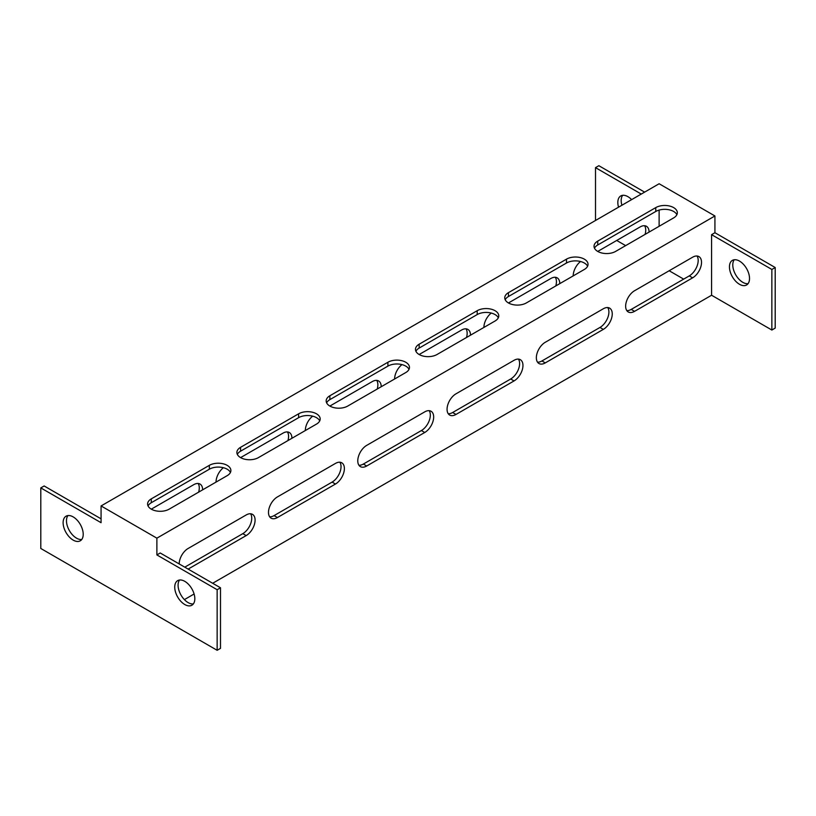 <?xml version="1.0" encoding="UTF-8"?>
<svg xmlns="http://www.w3.org/2000/svg" width="816" height="816" viewBox="0 0 816 816"><rect width="100%" height="100%" fill="white"/><g stroke="black" fill="none" stroke-linecap="round" stroke-linejoin="round"><path stroke-width="1.22" d="M73.165 516.895A14.209 8.201 -120 0 0 66.065 516.191A14.209 8.201 -120 0 0 63.883 527.575A14.209 8.201 -120 0 0 73.165 540.1A14.209 8.201 -120 0 0 80.274 540.804A14.209 8.201 -120 0 0 82.447 529.421A14.209 8.201 -120 0 0 73.165 516.895M81.743 539.488A14.209 8.201 60 0 1 76.52 538.162A14.209 8.201 60 0 1 67.759 527.187A14.209 8.201 60 0 1 67.942 515.579M631.615 199.634A14.209 8.201 -120 0 0 627.871 196.646A14.209 8.201 -120 0 0 620.772 195.942A14.209 8.201 -120 0 0 618.548 207.182M622.649 195.32A14.209 8.201 -120 0 0 621.904 205.244M184.783 581.339A14.209 8.201 -120 0 0 177.674 580.635A14.209 8.201 -120 0 0 175.501 592.018A14.209 8.201 -120 0 0 184.783 604.534A14.209 8.201 -120 0 0 191.882 605.237A14.209 8.201 -120 0 0 194.055 593.854A14.209 8.201 -120 0 0 184.783 581.339M193.351 603.922A14.209 8.201 60 0 1 188.129 602.606A14.209 8.201 60 0 1 179.367 591.631A14.209 8.201 60 0 1 179.551 580.013M739.48 261.079A14.209 8.201 -120 0 0 732.38 260.375A14.209 8.201 -120 0 0 730.208 271.759A14.209 8.201 -120 0 0 739.48 284.284A14.209 8.201 -120 0 0 746.589 284.978A14.209 8.201 -120 0 0 748.762 273.595A14.209 8.201 -120 0 0 739.48 261.079M734.257 259.753A14.209 8.201 -120 0 0 734.074 271.371A14.209 8.201 -120 0 0 742.835 282.346A14.209 8.201 -120 0 0 748.058 283.672M151.297 509.164A12.628 7.293 0 0 0 169.157 509.164L227.195 475.657A12.628 7.293 0 0 0 230.887 470.506A12.628 7.293 0 0 0 223.094 463.774A12.628 7.293 0 0 0 209.335 465.344L151.297 498.862A12.628 7.293 0 0 0 147.594 504.013A12.628 7.293 0 0 0 151.297 509.164L193.708 484.684A12.628 7.293 120 0 1 200.022 484.051A12.628 7.293 120 0 1 202.633 489.835M240.587 457.613A12.628 7.293 0 0 0 258.437 457.613L316.475 424.106A12.628 7.293 0 0 0 320.178 418.955A12.628 7.293 0 0 0 312.385 412.223A12.628 7.293 0 0 0 298.625 413.804L240.587 447.311A12.628 7.293 0 0 0 236.885 452.462A12.628 7.293 0 0 0 240.587 457.613L282.999 433.133A12.628 7.293 120 0 1 289.313 432.5A12.628 7.293 120 0 1 291.924 438.284M329.868 406.062A12.628 7.293 0 0 0 347.728 406.062L405.766 372.555A12.628 7.293 0 0 0 409.469 367.404A12.628 7.293 0 0 0 401.676 360.672A12.628 7.293 0 0 0 387.906 362.253L329.868 395.76A12.628 7.293 0 0 0 326.176 400.911A12.628 7.293 0 0 0 329.868 406.062L372.28 381.582A12.628 7.293 120 0 1 378.593 380.96A12.628 7.293 120 0 1 381.215 386.733M419.159 354.511A12.628 7.293 0 0 0 437.019 354.511L495.057 321.004A12.628 7.293 0 0 0 498.76 315.853A12.628 7.293 0 0 0 490.957 309.121A12.628 7.293 0 0 0 477.197 310.702L419.159 344.209A12.628 7.293 0 0 0 415.466 349.36A12.628 7.293 0 0 0 419.159 354.511L461.57 330.031A12.628 7.293 120 0 1 467.884 329.409A12.628 7.293 120 0 1 470.506 335.182M508.45 302.96A12.628 7.293 0 0 0 526.31 302.96L584.348 269.453A12.628 7.293 0 0 0 588.04 264.302A12.628 7.293 0 0 0 580.247 257.57A12.628 7.293 0 0 0 566.488 259.151L508.45 292.658A12.628 7.293 0 0 0 504.747 297.809A12.628 7.293 0 0 0 508.45 302.96M597.74 251.42A12.628 7.293 0 0 0 615.601 251.42L673.639 217.903A12.628 7.293 0 0 0 677.331 212.752A12.628 7.293 0 0 0 669.538 206.02A12.628 7.293 0 0 0 655.778 207.601L597.74 241.108A12.628 7.293 0 0 0 594.038 246.259A12.628 7.293 0 0 0 597.74 251.42L640.152 226.93A12.628 7.293 120 0 1 646.466 226.307A12.628 7.293 120 0 1 649.077 232.081M198.635 492.14A12.628 7.293 120 0 0 198.125 483.48M287.926 440.599A12.628 7.293 120 0 0 287.405 431.929M377.216 389.048A12.628 7.293 120 0 0 376.696 380.378M466.507 337.498A12.628 7.293 120 0 0 465.987 328.828M555.788 285.947A12.628 7.293 120 0 0 555.278 277.277M645.079 234.396A12.628 7.293 120 0 0 644.569 225.726M101.072 505.94L101.072 522.699L40.8 487.907L40.8 548.474L217.148 650.291L220.493 648.353L220.493 587.785L160.222 552.983L156.876 554.921L156.876 538.162L101.072 505.94L659.124 183.753L714.928 215.975L714.928 232.723L711.583 234.661L711.583 295.239L771.854 330.031L775.2 328.093L775.2 267.526L714.928 232.723M223.39 467.711A12.628 7.293 120 0 0 216.026 482.103M312.671 416.16A12.628 7.293 120 0 0 305.317 430.552M401.962 364.609A12.628 7.293 120 0 0 394.607 379.001M559.786 283.631A12.628 7.293 120 0 0 557.175 277.858A12.628 7.293 120 0 0 550.861 278.48L508.45 302.971M491.252 313.058A12.628 7.293 120 0 0 483.898 327.451M580.543 261.508A12.628 7.293 120 0 0 573.189 275.9M659.124 210.079L659.124 226.287M587.591 266.24A12.628 7.293 0 0 0 566.488 263.017L508.45 296.524A12.628 7.293 0 0 0 505.206 299.747M676.882 214.69A12.628 7.293 0 0 0 655.778 211.466L597.74 244.973A12.628 7.293 0 0 0 594.497 248.197M498.301 317.791A12.628 7.293 0 0 0 477.197 314.568L419.159 348.075A12.628 7.293 0 0 0 415.915 351.298M409.01 369.332A12.628 7.293 0 0 0 387.906 366.119L329.868 399.626A12.628 7.293 0 0 0 326.624 402.849M319.729 420.883A12.628 7.293 0 0 0 298.625 417.67L240.587 451.177A12.628 7.293 0 0 0 237.334 454.4M230.438 472.433A12.628 7.293 0 0 0 209.335 469.22L151.297 502.727A12.628 7.293 0 0 0 148.053 505.94M250.573 513.764A12.628 7.293 -60 0 1 242.811 533.654L184.783 567.161M339.864 462.213A12.628 7.293 -60 0 1 332.102 482.103L274.064 515.61A12.628 7.293 -60 0 1 269.657 516.814M429.155 410.662A12.628 7.293 -60 0 1 421.393 430.552L363.355 464.059A12.628 7.293 -60 0 1 358.938 465.263M518.446 359.111A12.628 7.293 -60 0 1 510.683 379.001L452.645 412.508A12.628 7.293 -60 0 1 448.229 413.712M607.736 307.561A12.628 7.293 -60 0 1 599.974 327.451L541.936 360.958A12.628 7.293 -60 0 1 537.52 362.161M697.017 256.01A12.628 7.293 -60 0 1 689.255 275.9L631.217 309.407A12.628 7.293 -60 0 1 626.81 310.61M669.171 270.749L683.675 279.123M184.385 599.607L194.096 593.997M212.68 583.267L711.583 295.239M616.712 240.465L625.637 245.616M179.194 563.938A12.628 7.293 -60 0 1 188.129 548.474L246.167 514.967A12.628 7.293 -60 0 1 252.481 514.345A12.628 7.293 -60 0 1 254.408 524.464A12.628 7.293 -60 0 1 246.167 535.592L188.129 569.099M277.42 496.924L335.458 463.417A12.628 7.293 -60 0 1 341.771 462.794A12.628 7.293 -60 0 1 343.699 472.913A12.628 7.293 -60 0 1 335.458 484.041L277.42 517.548A12.628 7.293 -60 0 1 271.106 518.17A12.628 7.293 -60 0 1 269.168 508.052A12.628 7.293 -60 0 1 277.42 496.924M366.7 445.373L424.738 411.866A12.628 7.293 -60 0 1 431.052 411.244A12.628 7.293 -60 0 1 432.99 421.362A12.628 7.293 -60 0 1 424.738 432.49L366.7 465.997A12.628 7.293 -60 0 1 360.386 466.619A12.628 7.293 -60 0 1 358.459 456.501A12.628 7.293 -60 0 1 366.7 445.373M455.991 393.822L514.029 360.315A12.628 7.293 -60 0 1 520.343 359.693A12.628 7.293 -60 0 1 522.281 369.811A12.628 7.293 -60 0 1 514.029 380.939L455.991 414.446A12.628 7.293 -60 0 1 449.677 415.069A12.628 7.293 -60 0 1 447.739 404.95A12.628 7.293 -60 0 1 455.991 393.822M545.282 342.271L603.32 308.764A12.628 7.293 -60 0 1 609.634 308.142A12.628 7.293 -60 0 1 611.572 318.26A12.628 7.293 -60 0 1 603.32 329.389L545.282 362.896A12.628 7.293 -60 0 1 538.968 363.518A12.628 7.293 -60 0 1 537.03 353.399A12.628 7.293 -60 0 1 545.282 342.271M634.573 290.72L692.611 257.213A12.628 7.293 -60 0 1 698.924 256.591A12.628 7.293 -60 0 1 700.852 266.71A12.628 7.293 -60 0 1 692.611 277.838L634.573 311.345A12.628 7.293 -60 0 1 628.259 311.967A12.628 7.293 -60 0 1 626.321 301.849A12.628 7.293 -60 0 1 634.573 290.72M156.876 538.162L714.928 215.975M217.148 650.291L217.148 589.713L156.876 554.921M644.62 192.127L598.852 165.709L595.507 167.647L595.507 220.483M220.493 587.785L217.148 589.713M101.072 518.833L44.146 485.969L40.8 487.907M771.854 330.031L771.854 269.453L775.2 267.526M771.854 269.453L711.583 234.661M641.264 194.065L595.507 167.647M597.74 244.973L597.74 241.108M655.778 211.466L655.778 207.601M631.217 309.407L634.573 311.345M689.255 275.9L692.611 277.838M508.45 296.524L508.45 292.658M566.488 263.017L566.488 259.151M477.197 314.568L477.197 310.702M419.159 348.075L419.159 344.209M387.906 366.119L387.906 362.253M329.868 399.626L329.868 395.76M298.625 417.67L298.625 413.804M240.587 451.177L240.587 447.311M209.335 469.22L209.335 465.344M151.297 502.727L151.297 498.862M541.936 360.958L545.282 362.896M599.974 327.451L603.32 329.389M452.645 412.508L455.991 414.446M510.683 379.001L514.029 380.939M363.355 464.059L366.7 465.997M421.393 430.552L424.738 432.49M274.064 515.61L277.42 517.548M332.102 482.103L335.458 484.041M242.811 533.654L246.167 535.592"/></g></svg>

